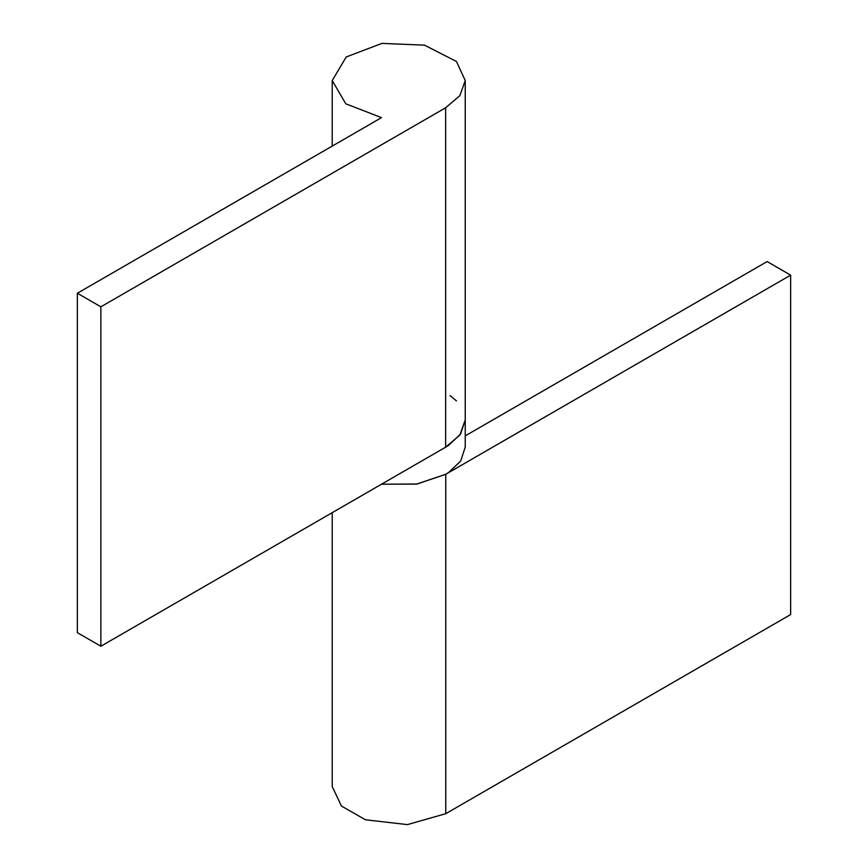 <?xml version="1.0" encoding="UTF-8"?>
<svg xmlns="http://www.w3.org/2000/svg" width="868" height="868" viewBox="0 0 868 868"><rect width="100%" height="100%" fill="white"/><g stroke="black" fill="none" stroke-linecap="round" stroke-linejoin="round"><path stroke-width="1.3" d="M450.091 395.569L456.47 400.907M465.237 80.55L456.459 61.487L424.485 45.147L381.898 43.4L346.234 56.962L332.216 80.54L345.779 103.791L381.519 117.636L77.35 293.243L100.872 306.816L445.653 107.762L459.877 95.654L465.237 80.55L465.237 419.96L460.626 434.011L448.539 445.403L445.653 447.172L459.877 435.063L465.237 419.96L465.237 447.118L460.626 461.158L448.539 472.561L445.761 474.264L417.15 484.008L381.508 484.203L416.542 484.116L445.761 474.264L445.761 813.685L407.407 824.6L365.471 819.783L341.45 806.046L332.216 786.527L332.216 512.663M77.35 293.243L77.35 632.663L100.872 646.237L445.653 447.172L445.653 107.762M100.872 646.237L100.872 306.816M465.237 435.866L767.128 261.572L790.65 275.145L790.65 614.566L445.761 813.685M790.65 275.145L445.761 474.264M332.216 80.55L332.216 146.106"/></g></svg>
